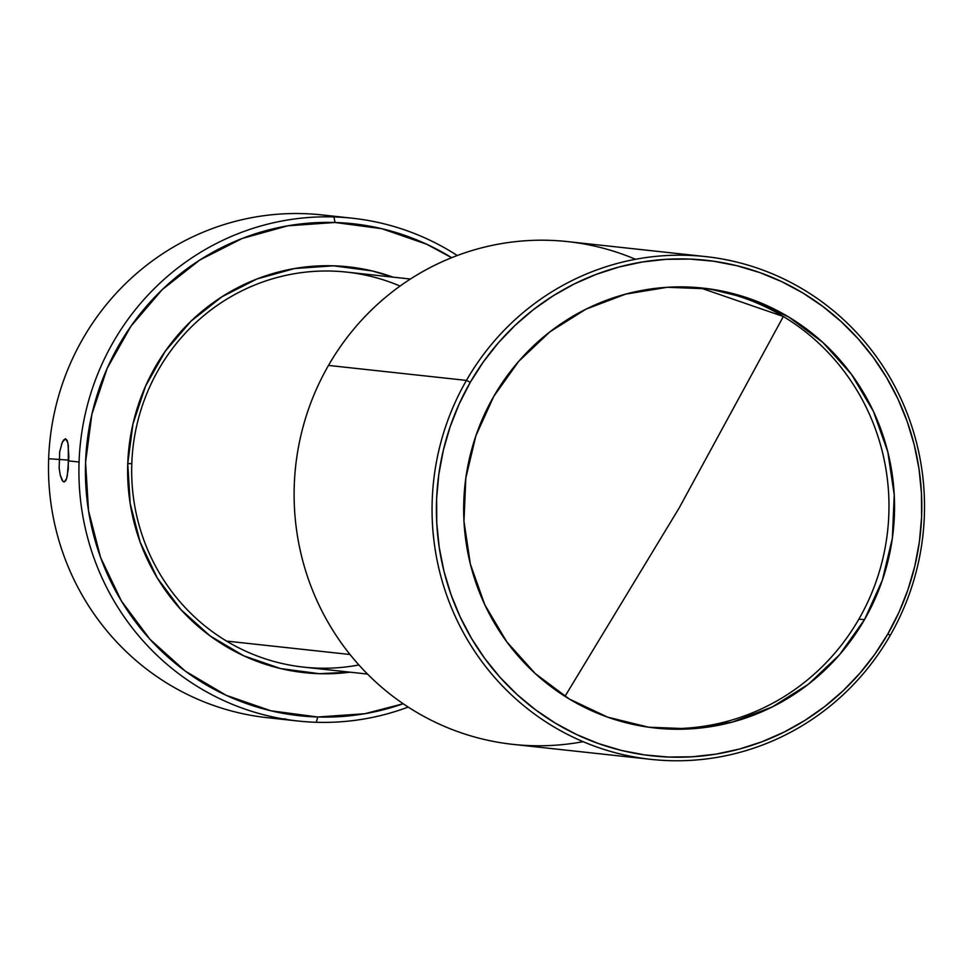 <?xml version="1.0" encoding="UTF-8"?>
<svg xmlns="http://www.w3.org/2000/svg" width="973" height="973" viewBox="0 0 973 973"><rect width="100%" height="100%" fill="white"/><g stroke="black" fill="none" stroke-linecap="round" stroke-linejoin="round"><path stroke-width="1.46" d="M700.159 287.813L783.338 316.505A221.26 215.386 96.2 0 1 858.904 619.083L864.474 619.692L858.904 619.083A221.26 215.386 96.2 0 1 652.421 727.707A221.26 215.386 96.2 0 0 858.904 619.083A221.26 215.386 96.2 0 0 783.338 316.505L679.105 508.064L564.985 696.352L679.105 508.064L783.338 316.505A221.26 215.386 96.2 0 0 700.207 287.826M79.068 462.017A252.858 246.145 -83.8 0 1 333.958 216.943A252.858 246.145 -83.8 0 1 352.445 218.232A252.858 246.145 -83.8 0 1 457.261 255.522A252.858 246.145 96.2 0 0 333.958 216.943L335.004 222.489A247.446 240.878 -83.8 0 1 451.654 257.699L426.502 244.162L381.817 228.691L335.004 222.489L333.958 216.943A252.858 246.145 96.2 0 0 79.068 462.017A252.858 246.145 96.2 0 0 316.322 722.282A252.858 246.145 96.2 0 0 408.21 707.079A252.858 246.145 -83.8 0 1 316.322 722.282L317.745 717.004L316.322 722.282A252.858 246.145 -83.8 0 1 297.835 721.005A252.858 246.145 -83.8 0 1 79.068 462.017L68.791 460.898L79.068 462.017M68.876 456.653L67.271 476.065L65.823 480.601L64.011 482.049L62.041 480.2L60.29 475.311L59.146 468.159L59.718 451.594L62.369 442.083L65.519 438.738L67.855 442.679L68.876 456.653M282.681 718.865A252.858 246.145 96.2 0 0 285.904 718.986A252.858 246.145 -83.8 0 1 48.65 458.721L68.815 460.132L48.65 458.721A252.858 246.145 -83.8 0 1 303.54 213.634A252.858 246.145 96.2 0 0 48.65 458.721A252.858 246.145 96.2 0 0 267.417 717.697L297.835 721.005M352.445 218.232L322.027 214.924A252.858 246.145 96.2 0 0 303.54 213.634A252.858 246.145 -83.8 0 1 337.181 217.064M350.122 672.173A204.099 198.674 -83.8 0 1 127.755 463.622L131.793 463.647A198.674 193.408 96.2 0 0 226.539 641.085A198.674 193.408 96.2 0 0 358.915 664.973M403.199 703.747A247.446 240.878 -83.8 0 1 317.745 717.004A247.446 240.878 -83.8 0 1 85.575 462.321A247.446 240.878 -83.8 0 1 335.004 222.489L287.862 225.797L242.204 238.47L199.769 260.034L162.211 289.65L130.954 326.198L107.212 368.256L91.888 414.218L85.575 462.321L88.519 510.691L100.596 557.505L121.357 600.937L150 639.334L185.417 671.212L226.247 695.342L270.932 710.801L317.745 717.004L364.887 713.708L403.199 703.747M410.424 279.032L346.595 272.099A198.674 193.408 96.2 0 0 131.793 463.647A198.674 193.408 96.2 0 0 226.539 641.085L350.012 654.501L226.539 641.085A198.674 193.408 96.2 0 0 303.685 667.137L367.514 674.07M583.107 741.681A252.858 246.145 -83.8 0 1 414.851 711.227A252.858 246.145 96.2 0 0 513.026 744.381L650.973 759.366A252.858 246.145 -83.8 0 1 466.432 380.407A252.858 246.145 -83.8 0 1 705.595 256.592A252.858 246.145 -83.8 0 1 890.137 635.551A252.858 246.145 96.2 0 0 803.771 289.747A252.858 246.145 96.2 0 0 466.432 380.407L470.275 382.316A249.246 242.63 -83.8 0 1 802.798 292.946A249.246 242.63 -83.8 0 1 887.923 633.812L890.137 635.551L887.923 633.812L874.8 654.294L859.779 673.365L843.032 690.842L824.69 706.568L804.963 720.373L784.007 732.134L762.054 741.742L739.298 749.101L715.958 754.124L692.265 756.787L668.451 757.055L644.734 754.926L621.358 750.426L598.529 743.579L576.466 734.469L555.413 723.182L535.539 709.816L517.04 694.515L500.11 677.415L484.907 658.685L471.577 638.507L460.241 617.064L451.01 594.576L443.98 571.26L439.212 547.325L436.755 523.024L436.622 498.565L438.835 474.204L443.36 450.171L450.158 426.697L459.159 404.002L470.275 382.316L483.411 361.834L498.419 342.764L515.179 325.286L533.508 309.56L553.248 295.756L574.192 283.994L596.157 274.386L618.913 267.04L642.253 262.005L665.933 259.341L689.76 259.073L713.477 261.202L736.853 265.714L759.682 272.549L781.733 281.659L802.798 292.946L822.672 306.313L841.171 321.613L858.089 338.713L873.304 357.444L886.634 377.633L897.97 399.064L907.201 421.552L914.231 444.88L918.999 468.804L921.455 493.116L921.577 517.563L919.376 541.925L914.839 565.958L908.052 589.431L899.052 612.126L887.923 633.812A249.246 242.63 -83.8 0 1 555.413 723.182A249.246 242.63 -83.8 0 1 470.275 382.316L466.432 380.407A252.858 246.145 96.2 0 0 552.798 726.211A252.858 246.145 96.2 0 0 890.137 635.551A252.858 246.145 -83.8 0 1 650.973 759.366M705.595 256.592L567.648 241.608A252.858 246.145 96.2 0 0 328.485 365.422L466.432 380.407L328.485 365.422A252.858 246.145 96.2 0 0 414.851 711.227A252.858 246.145 -83.8 0 1 328.485 365.422A252.858 246.145 -83.8 0 1 635.515 259.292M64.096 482.061L66.602 478.692L68.256 469.144L68.329 445.439L67.222 440.587L65.519 438.738L63.44 440.185L61.36 444.697M864.474 619.692A221.26 215.386 -83.8 0 1 655.206 728.023A221.26 215.386 -83.8 0 1 493.737 396.437A221.26 215.386 -83.8 0 1 703.005 288.105A221.26 215.386 -83.8 0 1 864.474 619.692L882.329 580.297L892.387 538.118L894.236 494.795L887.826 451.971L873.389 411.311L851.484 374.362L822.963 342.557L788.908 317.113L750.633 299.003L709.609 288.932L667.417 287.278L625.675 294.114L585.977 309.159L549.867 331.866L518.718 361.336L493.737 396.437L475.87 435.843L465.824 478.011L463.975 521.346L470.385 564.158L484.822 604.817L506.726 641.766L535.247 673.571L569.302 699.015L607.578 717.125L648.602 727.208L690.794 728.85L732.535 722.027L772.234 706.97L808.344 684.274L839.492 654.805L864.474 619.692M400.085 286.062A198.674 193.408 96.2 0 0 131.793 463.647L127.755 463.622A204.099 198.674 -83.8 0 1 393.043 277.147L372.1 270.92L333.496 265.811L294.612 268.524L256.945 278.983L221.953 296.765L190.963 321.199L165.191 351.35L145.597 386.038L132.96 423.948L127.755 463.622L130.187 503.528L140.148 542.131L157.273 577.962L180.893 609.621L210.107 635.916L243.785 655.826L280.638 668.573L319.253 673.693L350.134 672.173M63.026 481.526L60.29 475.311L59.146 468.159"/></g></svg>
